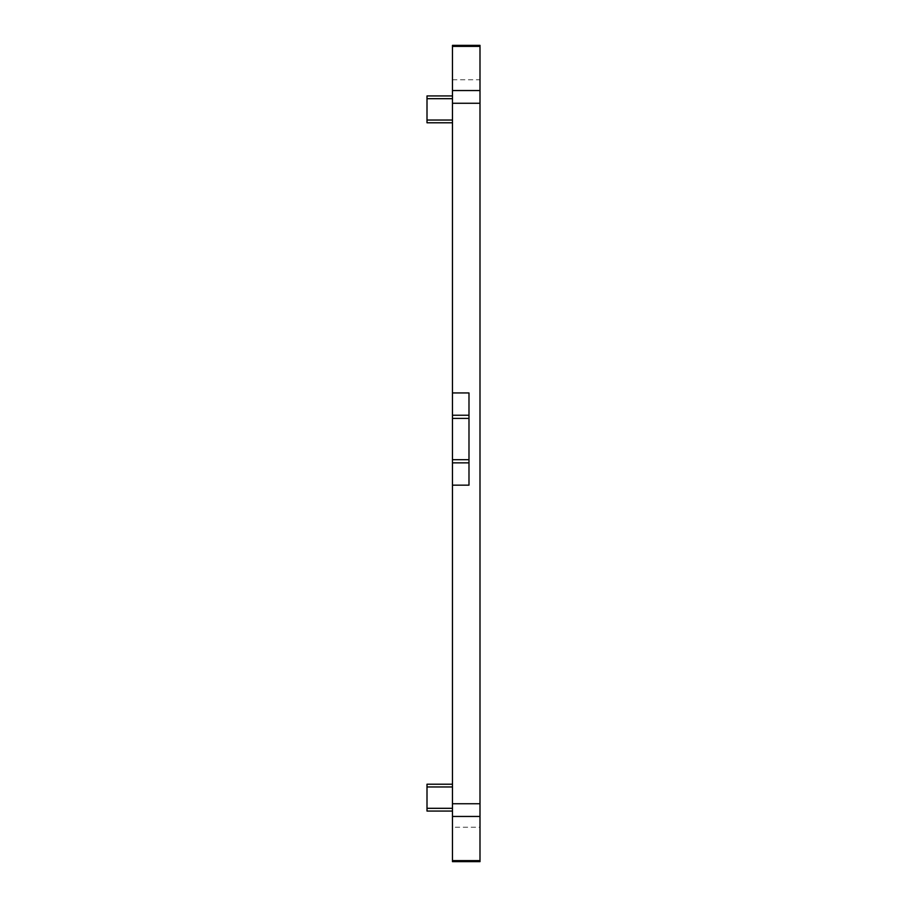 <?xml version="1.0" encoding="UTF-8"?>
<svg xmlns="http://www.w3.org/2000/svg" width="907" height="907" viewBox="0 0 907 907"><rect width="100%" height="100%" fill="white"/><g stroke="black" fill="none" stroke-linecap="round" stroke-linejoin="round"><path stroke-width="0.68" stroke-dasharray="4.54 3.4" d="M427.004 122.785L427.004 95.938M452.468 95.938L452.468 122.785L452.468 95.938M452.468 827.241L452.468 45.35L479.996 45.35L479.996 861.65L452.468 861.65L452.468 827.241L479.996 827.241M452.468 786.97L452.468 811.062L452.468 786.97L427.004 786.97L427.004 808.307L452.468 808.307M427.004 808.307L427.004 811.062L452.468 811.062M427.004 786.97L427.004 784.215L452.468 784.215M468.987 392.935L468.987 459.69L452.468 459.69M468.987 418.399L452.468 418.399M468.987 459.69L468.987 485.166M427.004 120.03L452.468 120.03M427.004 98.693L452.468 98.693M452.468 79.759L479.996 79.759"/><path stroke-width="1.36" d="M427.004 95.938L452.468 95.938L427.004 95.938L427.004 122.785L452.468 122.785L427.004 122.785M452.468 462.865L452.468 861.65L479.996 861.65L479.996 45.35L452.468 45.35L452.468 462.865L468.987 462.865M452.468 392.935L468.987 392.935L468.987 485.166L452.468 485.166M452.468 784.215L427.004 784.215L427.004 811.062L452.468 811.062M468.987 418.399L452.468 418.399M468.987 459.69L452.468 459.69M427.004 98.693L452.468 98.693M427.004 120.03L452.468 120.03M452.468 103.262L479.996 103.262M452.468 803.738L479.996 803.738M452.468 816.459L479.996 816.459M452.468 860.607L479.996 860.607M452.468 46.393L479.996 46.393M452.468 90.541L479.996 90.541M427.004 808.307L452.468 808.307M427.004 786.97L452.468 786.97M452.468 415.236L468.987 415.236"/></g></svg>
